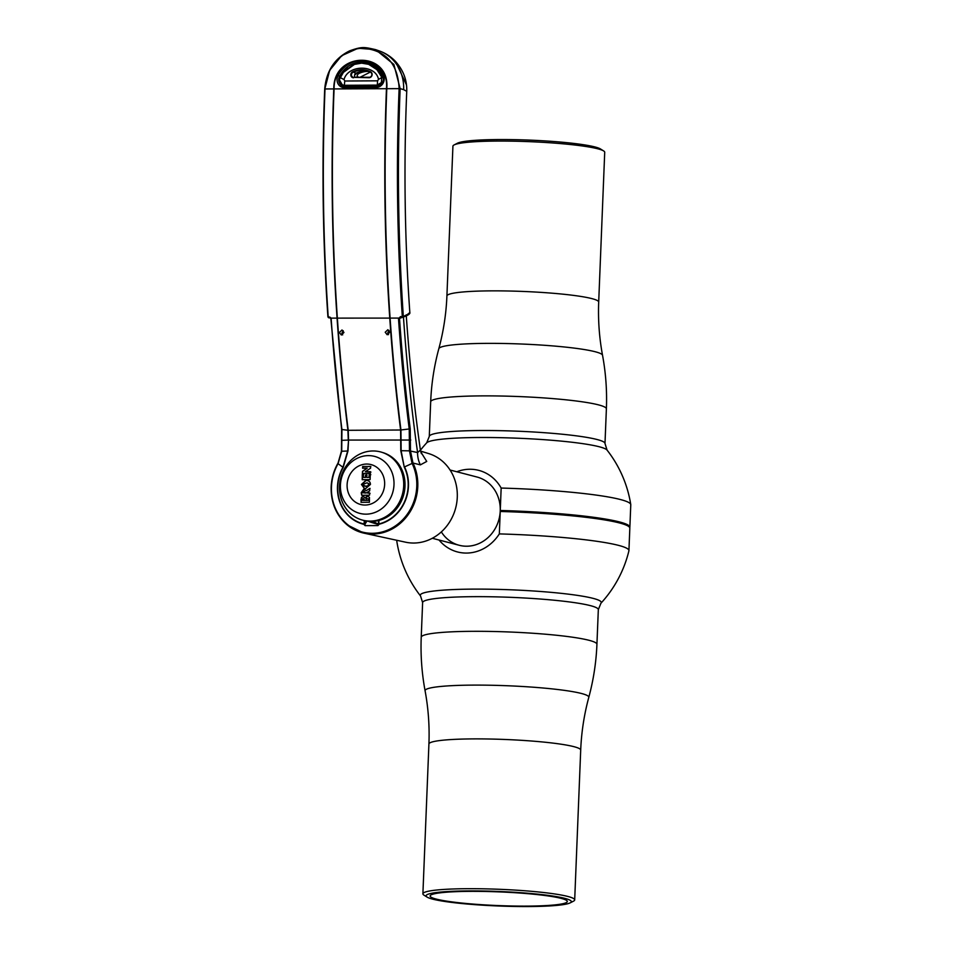 <?xml version="1.0" encoding="UTF-8"?>
<svg xmlns="http://www.w3.org/2000/svg" width="954" height="954" viewBox="0 0 954 954"><rect width="100%" height="100%" fill="white"/><g stroke="black" fill="none" stroke-linecap="round" stroke-linejoin="round"><path stroke-width="1.43" d="M629.02 526.763A115.637 11.543 -177.7 0 0 619.027 522.446A115.637 11.543 -177.7 0 0 500.266 511.022L500.266 510.473A116.138 11.591 2.3 0 1 619.504 521.945A116.138 11.591 2.3 0 1 629.867 527.204A116.138 11.591 2.3 0 1 629.747 527.693M629.867 527.204L630.773 504.773A116.138 11.591 -177.7 0 0 630.761 504.547A116.138 11.591 -177.7 0 0 620.41 499.526A116.138 11.591 -177.7 0 0 501.16 488.054A42.155 38.124 -75.4 0 0 469.821 469.249A42.155 38.124 -75.4 0 0 456.799 471.765M500.218 511.058A116.138 11.591 -177.7 0 0 500.266 511.058A115.637 11.543 2.3 0 1 619.027 522.446A115.637 11.543 2.3 0 1 628.805 526.501L629.294 527.013A116.138 11.591 -177.7 0 0 619.468 522.947A116.138 11.591 -177.7 0 0 500.23 511.475L499.324 533.906A116.138 11.591 2.3 0 1 618.562 545.378A116.138 11.591 2.3 0 1 628.924 550.625A116.138 11.591 2.3 0 1 628.901 550.863A118.403 118.403 0 0 1 600.925 603.238L600.925 603.238A90.582 9.051 -177.7 0 0 593.185 598.385A90.582 9.051 -177.7 0 0 473.375 589.119A90.582 9.051 -177.7 0 0 420.547 595.988L422.622 602.582L421.227 637.236A87.923 8.777 -177.7 0 1 490.69 631.441A87.923 8.777 -177.7 0 1 589.083 640.313A87.923 8.777 -177.7 0 1 596.93 644.284L598.325 609.63A87.923 8.777 -177.7 0 0 590.478 605.659A87.923 8.777 -177.7 0 0 492.073 596.787A87.923 8.777 -177.7 0 0 422.622 602.582M420.416 450.252A118.403 118.403 0 0 1 426.688 442.847L426.688 442.847A90.582 9.051 2.3 0 1 479.457 437.504A90.582 9.051 2.3 0 1 599.279 446.77A90.582 9.051 2.3 0 1 607.066 450.097L604.991 443.503L606.386 408.849A87.923 8.777 2.3 0 0 598.54 404.878A87.923 8.777 2.3 0 0 500.146 396.005A87.923 8.777 2.3 0 0 430.683 401.801L429.288 436.443A87.923 8.777 2.3 0 1 498.751 430.648A87.923 8.777 2.3 0 1 597.144 439.532A87.923 8.777 2.3 0 1 604.991 443.503M604.717 152.27A75.95 7.584 -177.7 0 0 603.608 150.911A75.95 7.584 -177.7 0 0 597.931 148.836A75.95 7.584 -177.7 0 0 519.465 141.323A75.95 7.584 -177.7 0 0 454.14 144.913A75.95 7.584 -177.7 0 0 452.923 146.177L446.913 295.967A75.95 7.584 2.3 0 1 506.92 290.97A75.95 7.584 2.3 0 1 591.921 298.626A75.95 7.584 2.3 0 1 598.695 302.072L604.717 152.27M603.608 150.911L600.46 148.955A72.683 7.262 -177.7 0 0 595.034 146.976A72.683 7.262 -177.7 0 0 519.942 139.785A72.683 7.262 -177.7 0 0 457.431 143.219L454.14 144.913M501.16 488.054L500.266 510.473M628.924 550.625L629.831 528.206A116.138 11.591 -177.7 0 0 629.294 527.013M439.043 540.024A42.155 38.124 -75.4 0 0 466.446 553.07A42.155 38.124 -75.4 0 0 499.324 533.906M427.153 897.13L424.005 895.174A75.95 7.584 2.3 0 1 422.896 893.803A75.95 7.584 2.3 0 1 482.903 888.806A75.95 7.584 2.3 0 1 567.904 896.474A75.95 7.584 2.3 0 1 574.69 899.908A75.95 7.584 2.3 0 1 573.473 901.172L570.182 902.866A72.683 7.262 2.3 0 1 507.671 906.3A72.683 7.262 2.3 0 1 432.579 899.109A72.683 7.262 2.3 0 1 427.153 897.13A72.683 7.262 2.3 0 1 477.37 890.941A72.683 7.262 2.3 0 1 564.851 898.37A72.683 7.262 2.3 0 1 570.182 902.866M561.19 898.382A68.652 6.857 2.3 0 1 567.308 901.494A68.652 6.857 2.3 0 1 513.085 906.014A68.652 6.857 2.3 0 1 436.252 899.085A68.652 6.857 2.3 0 1 430.123 895.985A68.652 6.857 2.3 0 1 484.358 891.453A68.652 6.857 2.3 0 1 561.19 898.382M420.547 595.988A118.403 118.403 0 0 1 396.852 541.538A116.138 11.591 2.3 0 1 396.84 541.312A116.138 11.591 2.3 0 1 397.258 540.381M441.332 531.903A35.274 31.899 -75.4 0 0 476.487 544.531A35.274 31.899 -75.4 0 0 500.206 511.475L500.266 511.022M432.305 538.271L459.256 545.283A35.274 31.899 -75.4 0 0 500.23 510.974A35.274 31.899 -75.4 0 0 477.012 477.024L450.061 470.012M373.109 521.349A35.274 31.899 -75.4 0 0 377.128 523.531M378.619 520.514L378.774 523.961A38.673 34.988 -75.4 0 0 404.246 467.066L400.775 450.693L400.608 430.004L410.232 428.859L410.47 450.932L409.457 450.837L409.242 429.145A878.789 364.428 -90.3 0 1 398.51 318.755L400.477 316.633L402.326 316.525C397.15 240.766 396.077 164.768 399.118 88.543C397.913 63.954 386.096 50.526 363.701 48.26C343.929 47.819 325.386 67.257 325.004 88.96C321.963 165.161 323.036 241.159 328.212 316.943L329.535 317.038L331.181 319.137A878.789 364.428 89.7 0 0 341.926 429.515L341.723 451.218L338.05 463.692A46.877 42.405 -75.4 0 0 331.455 486.934A46.877 42.405 -75.4 0 0 372.239 533.298A46.877 42.405 -75.4 0 0 416.767 486.445A46.877 42.405 -75.4 0 0 412.033 463.274L409.457 450.848L417.59 452.554L420.392 450.109L421.918 453.901A1.014 0.93 150.1 0 0 421.68 453.675L421.167 452.888M378.905 520.431L378.833 524.497L377.987 525.582L365.108 525.654L377.987 525.582M364.917 520.681L364.798 524.462L364.118 524.569L365.108 525.654M364.118 524.569L364.249 520.538M420.809 451.957L426.736 461.438L420.38 464.872L412.975 463.036L404.532 466.911A39.007 35.286 104.6 0 1 408.467 486.194A39.007 35.286 104.6 0 1 378.81 524.295M412.033 463.25L412.987 463.048A47.557 43.013 104.6 0 1 417.78 486.552A47.557 43.013 104.6 0 1 364.082 533.179L405.533 542.182A45.816 41.439 -75.4 0 0 457.276 497.249A45.816 41.439 -75.4 0 0 428.596 453.555L420.583 451.111M338.05 463.692L342.963 467.257L347.685 450.992L348.556 440.068L347.983 450.992L343.202 467.412A38.673 34.988 -75.4 0 0 364.118 524.044M343.953 332.481L342.009 329.977L339.374 332.505L341.317 334.997L343.953 332.481M342.641 334.902L341.902 333.161L343.213 330.728M389.804 332.219L387.861 329.726L385.213 332.242L387.169 334.747L389.804 332.219M388.493 334.651L387.741 332.898L389.053 330.466M400.513 317.062L401.109 317.229M410.47 450.932L412.975 463.036M366.956 521.063L364.798 524.462L365.215 525.117M342.295 440.319L348.27 440.08L347.936 430.29A881.675 365.62 -90.3 0 1 337.096 318.541C331.837 242.03 330.74 165.328 333.805 88.436C333.614 51.242 389.852 50.61 386.811 88.138C383.758 165.078 384.856 241.779 390.103 318.242A881.675 365.62 89.7 0 0 400.942 429.992L401.121 450.693L404.246 467.066M328.522 317.658A1.014 0.894 70.8 0 1 328.033 316.931M406.809 314.963L409.838 312.566C410.208 313.496 409.016 314.617 406.249 315.905L406.249 315.905A1.014 0.918 -112.1 0 0 406.809 314.963L403.327 316.382A1.014 0.918 67.9 0 1 402.469 317.384L400.62 317.491L399.511 318.6A877.811 364.023 89.7 0 0 410.232 428.859M359.348 77.322L357.142 76.702M370.259 72.11L359.968 77.322M339.839 83.749L339.6 82.426M339.433 79.647L339.767 76.284M340.328 76.427L339.6 76.237A7.036 6.356 -75.4 0 0 343.571 86.349A7.036 6.356 -75.4 0 0 344.74 86.48L376.83 86.301M341.926 429.515L348.222 430.302L400.608 430.004A881.734 365.644 -90.3 0 1 389.769 318.254C384.51 241.779 383.425 165.078 386.477 88.138C389.542 51.158 333.912 51.599 334.091 88.436C331.026 165.352 332.123 242.054 337.382 318.541A881.734 365.644 89.7 0 0 348.222 430.302L348.556 440.068L410.769 440.032M402.326 316.525L403.327 316.382C398.152 240.706 397.091 164.792 400.131 88.639L325.004 88.96M400.477 316.633L399.631 318.087L404.317 315.989M331.181 319.137L330.311 317.885L328.987 317.801A1.014 0.704 93.9 0 1 328.844 317.801L330.167 317.897A1.014 0.704 93.9 0 0 330.311 317.885L330.692 317.754M378.488 523.615A35.262 31.899 104.6 0 1 371.38 522.398A35.262 31.899 104.6 0 1 368.232 521.23M347.983 450.992L341.425 451.266L337.931 463.453M338.062 463.668L337.823 463.441C333.733 470.763 331.515 478.61 331.145 486.993C330.847 502.639 336.178 515.267 347.113 524.867L364.082 533.179A47.557 43.013 104.6 0 1 331.241 487.041M324.813 89.068C321.772 165.161 322.846 241.076 328.009 316.8L328.212 316.943A1.014 0.704 93.9 0 0 328.844 317.801M329.535 317.038A1.014 0.704 93.9 0 0 330.167 317.897M324.813 88.972L329.69 70.298L341.651 55.702L358.12 48.26L375.542 49.608L393.883 64.455L400.131 88.639L403.637 89.628A41.058 37.134 -75.4 0 0 379.787 51.099A41.058 37.134 -75.4 0 0 379.251 50.908L375.709 49.668M406.487 84.906L395.397 61.318C401.789 68.449 405.486 76.32 406.487 84.906A41.094 41.094 0 0 1 406.738 91.31M378.511 524.008L378.655 520.502M403.459 317.05A867.353 359.682 -90.3 0 0 417.59 452.554A25.198 23.158 -77.2 0 0 420.38 464.872M421.06 452.649L421.918 453.901M367.743 71.371A24.566 22.216 -75.4 0 0 358.966 73.458A3.148 2.85 -75.4 0 0 357.249 77.334M381.409 82.497L382.637 82.485M383.472 78.204L382.84 77.214M357.893 72.421L354.566 75.175M355.198 77.346A2.516 2.278 104.6 0 1 355.997 73.208A23.933 21.644 104.6 0 1 364.798 71.168A23.933 21.644 104.6 0 1 369.15 71.633M371.488 72.528L370.498 71.705A3.148 2.85 104.6 0 1 369.115 77.715L353.731 77.357L369.341 77.274A2.647 2.397 -75.4 0 0 370.498 72.218A24.053 21.763 -75.4 0 0 367.695 71.133A24.053 21.763 -75.4 0 0 361.828 70.274A24.053 21.763 -75.4 0 0 352.992 72.325A2.647 2.397 -75.4 0 0 353.707 77.357M370.426 71.955L370.641 72.027A23.933 21.644 104.6 0 1 371.213 72.206M370.235 77.465L369.115 77.715M344.799 81.007L344.012 79.54C348.031 64.502 375.685 64.347 378.499 79.349L377.581 80.828L344.799 81.007L344.311 85.3L346.04 86.468M377.581 80.828L377.259 85.753L382.005 82.926L381.373 82.569L381.85 77.357L376.913 69.666L368.638 64.323L369.019 63.811L377.486 69.272L383.341 77.31M378.297 86.11L377.092 85.109L381.373 82.569M378.499 79.349L382.542 77.155M346.684 86.468L350.655 86.444M374.195 86.313L377.856 86.206M368.638 64.323L361.59 63.143L354.435 64.395L343.416 72.385L339.23 79.659L342.808 85.657L344.477 85.932L344.311 85.3L377.092 85.109M339.6 79.647C339.636 83.07 341.198 84.954 344.311 85.3M340.161 77.584L344.012 79.54M354.435 64.395L361.804 62.606L369.019 63.811M361.59 63.143L354.447 63.894L343.213 72.063L339.886 77.393L343.213 72.063M347.256 68.128L345.587 69.547M379.477 70.369L376.138 67.734L377.021 67.746M371.941 64.252A26.271 23.767 -75.4 0 0 368.959 63.501L365.895 62.964M364.607 500.373L363.402 498.548L362.472 498.894L362.138 500.385L364.607 500.373M365.06 505.048A20.618 18.651 104.6 0 1 347.113 484.656A20.618 18.651 104.6 0 1 366.706 464.049A20.618 18.651 104.6 0 1 384.641 484.441A20.618 18.651 104.6 0 1 365.06 505.048M366.026 514.158A29.443 26.629 104.6 0 1 340.423 485.037A29.443 26.629 104.6 0 1 368.375 455.618A29.443 26.629 104.6 0 1 393.99 484.739A29.443 26.629 104.6 0 1 366.026 514.158M370.188 521.099A35.274 31.899 104.6 0 1 362.723 520.168A35.274 31.899 104.6 0 1 339.898 482.08A35.274 31.899 104.6 0 1 373.014 450.968A35.274 31.899 104.6 0 1 380.479 451.898A35.274 31.899 104.6 0 1 403.303 489.986A35.274 31.899 104.6 0 1 370.188 521.099M380.586 451.934A35.274 31.899 104.6 0 1 380.694 451.957A35.274 31.899 104.6 0 1 381.827 452.279A35.274 31.899 104.6 0 1 403.411 490.69A35.274 31.899 104.6 0 1 370.402 521.158A35.274 31.899 104.6 0 1 364.07 520.49A35.274 31.899 104.6 0 1 362.925 520.216A35.274 31.899 104.6 0 1 362.818 520.192M381.827 452.279L382.959 452.625A35.226 31.852 104.6 0 1 404.508 490.976A35.226 31.852 104.6 0 1 371.547 521.409A35.226 31.852 104.6 0 1 365.227 520.741L364.07 520.49M362.401 473.47L370.367 473.422L370.414 471.693L365.37 471.717L370.593 468.152L370.653 466.446L362.675 466.494L362.58 468.199L367.183 468.164L362.46 471.371L362.603 473.518M367.099 468.223L362.663 471.419L362.329 473.184M370.915 472.075L365.656 471.717M370.856 466.494L362.89 466.542L362.794 468.247M370.808 474.675L369.377 474.675L369.27 477.394L366.992 477.358M367.075 475.187L365.704 475.187L365.62 477.417L363.546 477.37M363.653 474.734L362.258 474.734L362.413 479.719M366.777 477.358L366.598 474.794L365.501 475.128L365.406 477.358L363.343 477.37L363.45 474.675L362.329 474.317L362.21 479.671L370.104 479.623L370.307 474.269L369.174 474.615L369.067 477.346L366.98 477.405M365.501 492.991L364.07 491.203L362.448 492.681L365.501 492.991M362.651 492.741L365.704 493.051L364.273 491.262M364.559 489.056L361.447 492.753L361.9 495.317M370.057 493.385L366.658 492.848M370.069 488.424L366.229 490.63M369.568 492.968L366.443 492.789L369.663 490.905L369.854 488.376L366.086 490.738L363.891 488.961L361.232 492.705L361.685 495.269L369.508 495.221L369.77 493.027M363.784 496.426L361.709 497.439L361.029 502.353L369.436 502.257L369.448 497.439L367.433 495.901L365.203 497.714M361.137 500.218L361.029 502.353M365.835 500.421L368.554 500.409L368.435 498.811L366.479 498.548L365.835 500.421M362.329 499.956L364.81 500.433L363.605 498.596M368.089 495.997L365.334 498.06L363.224 496.342L361.494 497.38L360.922 500.158M370.414 484.453C370.426 481.83 368.912 480.482 365.895 480.387L361.447 484.453L364.309 488.376L365.752 488.543L370.414 484.453M367.672 480.577L365.895 480.387M366.097 480.446L361.661 484.501L364.416 488.4M366.873 486.099L367.958 485.777L368.697 483.642L366.932 482.807L362.818 484.477C365.024 486.313 366.372 486.85 366.873 486.099L367.958 485.777M368.172 485.824L368.912 483.69L367.147 482.855M364.309 486.051L367.087 486.146M446.913 295.967C446.186 313.854 443.491 331.432 438.828 348.699A81.937 8.181 2.3 0 1 504.439 343.5A81.937 8.181 2.3 0 1 595.224 351.752A81.937 8.181 2.3 0 1 602.534 355.27C605.814 372.99 607.102 390.842 606.386 408.849M596.93 644.284C596.202 662.291 593.483 679.987 588.785 697.386A81.937 8.181 -177.7 0 0 581.499 693.498A81.937 8.181 -177.7 0 0 488.889 685.21A81.937 8.181 -177.7 0 0 425.09 690.815C428.346 708.393 429.622 726.125 428.918 744.013L422.896 893.803M588.785 697.386C584.122 714.653 581.427 732.231 580.7 750.118A75.95 7.584 -177.7 0 0 573.926 746.672A75.95 7.584 -177.7 0 0 488.913 739.004A75.95 7.584 -177.7 0 0 428.918 744.013M364.094 524.378A39.007 35.286 104.6 0 1 337.477 486.588A39.007 35.286 104.6 0 1 342.963 467.257L343.202 467.412M331.241 486.945A47.557 43.013 104.6 0 1 337.883 463.537M376.365 87.422L344.263 87.601L344.776 86.48L376.878 86.301C380.694 85.896 382.9 83.535 383.496 79.218L382.876 75.915C379.775 69.308 374.97 64.955 368.459 62.845A27.022 24.434 -75.4 0 1 382.983 75.986L383.508 75.259A8.288 7.501 104.6 0 1 384.235 79.134A8.288 7.501 104.6 0 1 376.365 87.422L376.925 86.301M329.69 317.551L330.299 317.336M405.939 315.965A1.014 0.918 -112.1 0 0 406.249 315.905L402.779 317.324M368.459 62.845A27.022 24.434 -75.4 0 0 339.6 76.237L338.098 75.521A28.274 25.579 104.6 0 1 361.399 60.507A28.274 25.579 104.6 0 1 383.508 75.259M344.263 87.601A8.288 7.501 104.6 0 1 338.098 75.521M330.919 318.123L399.631 318.087M409.838 312.566C404.675 239.06 403.649 165.316 406.738 91.334L403.637 89.628M403.447 316.99L398.51 318.755M400.775 450.693L409.457 450.848M355.997 73.208L352.622 71.812A24.566 22.216 104.6 0 1 370.498 71.705M353.278 77.31L369.317 77.262M353.529 77.799A3.148 2.85 104.6 0 1 352.622 71.812M377.259 85.753L344.477 85.932M361.793 62.606L365.609 62.916M378.917 70.906L378.309 71.252M426.688 442.847L429.288 436.443M602.534 355.27C599.267 337.692 597.991 319.948 598.695 302.072M438.828 348.699C434.13 366.086 431.411 383.794 430.683 401.801M630.761 504.547A118.403 118.403 0 0 0 607.066 450.097M580.7 750.118L574.69 899.908M425.09 690.815C421.799 673.095 420.511 655.231 421.227 637.236M600.925 603.238L598.325 609.63M396.84 541.312L396.888 540.298M406.213 314.82C409.421 360.839 414.143 405.927 420.392 450.109M344.776 86.48L343.571 86.349M404.007 316.048L400.608 317.503M371.38 522.398L378.833 524.664M330.883 319.053L341.615 429.383L341.425 451.266M327.914 316.871C322.738 241.147 321.665 165.185 324.706 89.02C326.34 70.882 334.711 58.134 349.796 50.777C362.484 46.329 363.999 47.08 375.542 49.608L375.542 49.608M395.409 61.318A41.094 41.094 0 0 0 379.835 51.122M421.406 453.663L420.726 451.647M370.486 72.218L367.695 71.133M339.23 79.659C339.421 82.974 340.614 84.978 342.808 85.657M345.372 69.904L347.554 67.996"/></g></svg>
